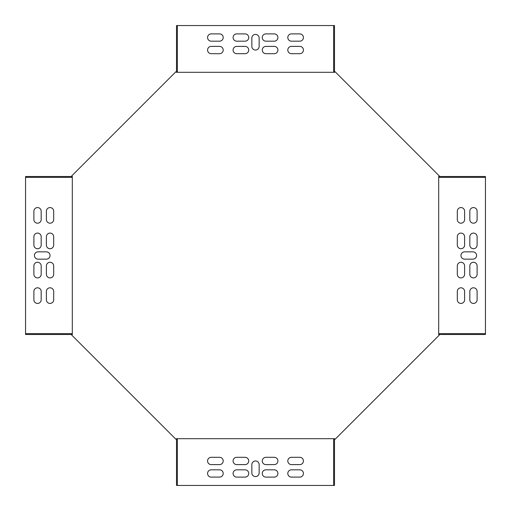 <?xml version="1.0" encoding="UTF-8"?>
<svg xmlns="http://www.w3.org/2000/svg" width="511" height="511" viewBox="0 0 511 511"><rect width="100%" height="100%" fill="white"/><g stroke="black" fill="none" stroke-linecap="round" stroke-linejoin="round"><path stroke-width="0.77" d="M176.512 438.693L334.488 438.693L334.488 485.45L176.512 485.45L176.512 438.693L175.925 439.288L71.712 335.075L72.306 334.488L72.306 176.512L71.712 175.925L175.925 71.712L176.512 72.306L176.512 25.55L334.488 25.55L334.488 72.306L176.512 72.306M438.693 176.512L485.45 176.512L485.45 334.488L438.693 334.488L438.693 176.512L439.288 175.925L335.075 71.712L334.488 72.306M438.693 334.488L439.288 335.075L335.075 439.288L334.488 438.693M72.306 333.651L25.55 333.651L25.55 176.512L72.306 176.512M274.26 53.687A3.647 3.647 0 0 0 277.907 50.04A3.647 3.647 0 0 0 274.26 46.392L265.918 46.392A3.647 3.647 0 0 0 262.271 50.04A3.647 3.647 0 0 0 265.918 53.687L274.26 53.687M245.082 53.687A3.647 3.647 0 0 0 248.729 50.04A3.647 3.647 0 0 0 245.082 46.392L236.74 46.392A3.647 3.647 0 0 0 233.093 50.04A3.647 3.647 0 0 0 236.74 53.687L245.082 53.687M219.551 53.687L211.209 53.687A3.647 3.647 0 0 1 207.568 50.04A3.647 3.647 0 0 1 211.209 46.392L219.551 46.392A3.647 3.647 0 0 1 223.198 50.04A3.647 3.647 0 0 1 219.551 53.687M457.313 274.26A3.647 3.647 0 0 0 460.96 277.907A3.647 3.647 0 0 0 464.608 274.26L464.608 265.918A3.647 3.647 0 0 0 460.96 262.271A3.647 3.647 0 0 0 457.313 265.918L457.313 274.26M457.313 245.082A3.647 3.647 0 0 0 460.96 248.729A3.647 3.647 0 0 0 464.608 245.082L464.608 236.74A3.647 3.647 0 0 0 460.96 233.093A3.647 3.647 0 0 0 457.313 236.74L457.313 245.082M457.313 219.551L457.313 211.209A3.647 3.647 0 0 1 460.96 207.568A3.647 3.647 0 0 1 464.608 211.209L464.608 219.551A3.647 3.647 0 0 1 460.96 223.198A3.647 3.647 0 0 1 457.313 219.551M236.74 457.313A3.647 3.647 0 0 0 233.093 460.96A3.647 3.647 0 0 0 236.74 464.608L245.082 464.608A3.647 3.647 0 0 0 248.729 460.96A3.647 3.647 0 0 0 245.082 457.313L236.74 457.313M265.918 457.313A3.647 3.647 0 0 0 262.271 460.96A3.647 3.647 0 0 0 265.918 464.608L274.26 464.608A3.647 3.647 0 0 0 277.907 460.96A3.647 3.647 0 0 0 274.26 457.313L265.918 457.313M291.449 457.313L299.791 457.313A3.647 3.647 0 0 1 303.432 460.96A3.647 3.647 0 0 1 299.791 464.608L291.449 464.608A3.647 3.647 0 0 1 287.802 460.96A3.647 3.647 0 0 1 291.449 457.313M245.082 41.18A3.647 3.647 0 0 0 248.729 37.533A3.647 3.647 0 0 0 245.082 33.886L236.74 33.886A3.647 3.647 0 0 0 233.093 37.533A3.647 3.647 0 0 0 236.74 41.18L245.082 41.18M274.26 41.18A3.647 3.647 0 0 0 277.907 37.533A3.647 3.647 0 0 0 274.26 33.886L265.918 33.886A3.647 3.647 0 0 0 262.271 37.533A3.647 3.647 0 0 0 265.918 41.18L274.26 41.18M469.82 245.082A3.647 3.647 0 0 0 473.467 248.729A3.647 3.647 0 0 0 477.114 245.082L477.114 236.74A3.647 3.647 0 0 0 473.467 233.093A3.647 3.647 0 0 0 469.82 236.74L469.82 245.082M469.82 274.26A3.647 3.647 0 0 0 473.467 277.907A3.647 3.647 0 0 0 477.114 274.26L477.114 265.918A3.647 3.647 0 0 0 473.467 262.271A3.647 3.647 0 0 0 469.82 265.918L469.82 274.26M265.918 469.82A3.647 3.647 0 0 0 262.271 473.467A3.647 3.647 0 0 0 265.918 477.114L274.26 477.114A3.647 3.647 0 0 0 277.907 473.467A3.647 3.647 0 0 0 274.26 469.82L265.918 469.82M236.74 469.82A3.647 3.647 0 0 0 233.093 473.467A3.647 3.647 0 0 0 236.74 477.114L245.082 477.114A3.647 3.647 0 0 0 248.729 473.467A3.647 3.647 0 0 0 245.082 469.82L236.74 469.82M291.449 33.886L299.791 33.886A3.647 3.647 0 0 1 303.432 37.533A3.647 3.647 0 0 1 299.791 41.18L291.449 41.18A3.647 3.647 0 0 1 287.802 37.533A3.647 3.647 0 0 1 291.449 33.886M477.114 291.449L477.114 299.791A3.647 3.647 0 0 1 473.467 303.432A3.647 3.647 0 0 1 469.82 299.791L469.82 291.449A3.647 3.647 0 0 1 473.467 287.802A3.647 3.647 0 0 1 477.114 291.449M219.551 477.114L211.209 477.114A3.647 3.647 0 0 1 207.568 473.467A3.647 3.647 0 0 1 211.209 469.82L219.551 469.82A3.647 3.647 0 0 1 223.198 473.467A3.647 3.647 0 0 1 219.551 477.114M38.057 251.853A3.647 3.647 0 0 0 34.409 255.5A3.647 3.647 0 0 0 38.057 259.147L46.392 259.147A3.647 3.647 0 0 0 50.04 255.5A3.647 3.647 0 0 0 46.392 251.853L38.057 251.853M251.853 472.943A3.647 3.647 0 0 0 255.5 476.591A3.647 3.647 0 0 0 259.147 472.943L259.147 464.608A3.647 3.647 0 0 0 255.5 460.96A3.647 3.647 0 0 0 251.853 464.608L251.853 472.943M472.943 259.147A3.647 3.647 0 0 0 476.591 255.5A3.647 3.647 0 0 0 472.943 251.853L464.608 251.853A3.647 3.647 0 0 0 460.96 255.5A3.647 3.647 0 0 0 464.608 259.147L472.943 259.147M259.147 38.057A3.647 3.647 0 0 0 255.5 34.409A3.647 3.647 0 0 0 251.853 38.057L251.853 46.392A3.647 3.647 0 0 0 255.5 50.04A3.647 3.647 0 0 0 259.147 46.392L259.147 38.057M53.687 236.74A3.647 3.647 0 0 0 50.04 233.093A3.647 3.647 0 0 0 46.392 236.74L46.392 245.082A3.647 3.647 0 0 0 50.04 248.729A3.647 3.647 0 0 0 53.687 245.082L53.687 236.74M53.687 265.918A3.647 3.647 0 0 0 50.04 262.271A3.647 3.647 0 0 0 46.392 265.918L46.392 274.26A3.647 3.647 0 0 0 50.04 277.907A3.647 3.647 0 0 0 53.687 274.26L53.687 265.918M53.687 291.449L53.687 299.791A3.647 3.647 0 0 1 50.04 303.432A3.647 3.647 0 0 1 46.392 299.791L46.392 291.449A3.647 3.647 0 0 1 50.04 287.802A3.647 3.647 0 0 1 53.687 291.449M41.18 265.918A3.647 3.647 0 0 0 37.533 262.271A3.647 3.647 0 0 0 33.886 265.918L33.886 274.26A3.647 3.647 0 0 0 37.533 277.907A3.647 3.647 0 0 0 41.18 274.26L41.18 265.918M41.18 236.74A3.647 3.647 0 0 0 37.533 233.093A3.647 3.647 0 0 0 33.886 236.74L33.886 245.082A3.647 3.647 0 0 0 37.533 248.729A3.647 3.647 0 0 0 41.18 245.082L41.18 236.74M33.886 219.551L33.886 211.209A3.647 3.647 0 0 1 37.533 207.568A3.647 3.647 0 0 1 41.18 211.209L41.18 219.551A3.647 3.647 0 0 1 37.533 223.198A3.647 3.647 0 0 1 33.886 219.551M41.18 291.449L41.18 299.791A3.647 3.647 0 0 1 37.533 303.432A3.647 3.647 0 0 1 33.886 299.791L33.886 291.449A3.647 3.647 0 0 1 37.533 287.802A3.647 3.647 0 0 1 41.18 291.449M46.392 219.551L46.392 211.209A3.647 3.647 0 0 1 50.04 207.568A3.647 3.647 0 0 1 53.687 211.209L53.687 219.551A3.647 3.647 0 0 1 50.04 223.198A3.647 3.647 0 0 1 46.392 219.551M291.449 469.82L299.791 469.82A3.647 3.647 0 0 1 303.432 473.467A3.647 3.647 0 0 1 299.791 477.114L291.449 477.114A3.647 3.647 0 0 1 287.802 473.467A3.647 3.647 0 0 1 291.449 469.82M469.82 219.551L469.82 211.209A3.647 3.647 0 0 1 473.467 207.568A3.647 3.647 0 0 1 477.114 211.209L477.114 219.551A3.647 3.647 0 0 1 473.467 223.198A3.647 3.647 0 0 1 469.82 219.551M219.551 41.18L211.209 41.18A3.647 3.647 0 0 1 207.568 37.533A3.647 3.647 0 0 1 211.209 33.886L219.551 33.886A3.647 3.647 0 0 1 223.198 37.533A3.647 3.647 0 0 1 219.551 41.18M219.551 464.608L211.209 464.608A3.647 3.647 0 0 1 207.568 460.96A3.647 3.647 0 0 1 211.209 457.313L219.551 457.313A3.647 3.647 0 0 1 223.198 460.96A3.647 3.647 0 0 1 219.551 464.608M464.608 291.449L464.608 299.791A3.647 3.647 0 0 1 460.96 303.432A3.647 3.647 0 0 1 457.313 299.791L457.313 291.449A3.647 3.647 0 0 1 460.96 287.802A3.647 3.647 0 0 1 464.608 291.449M291.449 46.392L299.791 46.392A3.647 3.647 0 0 1 303.432 50.04A3.647 3.647 0 0 1 299.791 53.687L291.449 53.687A3.647 3.647 0 0 1 287.802 50.04A3.647 3.647 0 0 1 291.449 46.392M177.349 438.693L177.349 485.45M25.55 333.651L25.55 334.488L72.306 334.488M177.349 72.306L177.349 25.55M25.55 177.349L72.306 177.349M333.651 438.693L333.651 485.45M485.45 333.651L438.693 333.651M333.651 72.306L333.651 25.55M485.45 177.349L438.693 177.349"/></g></svg>
